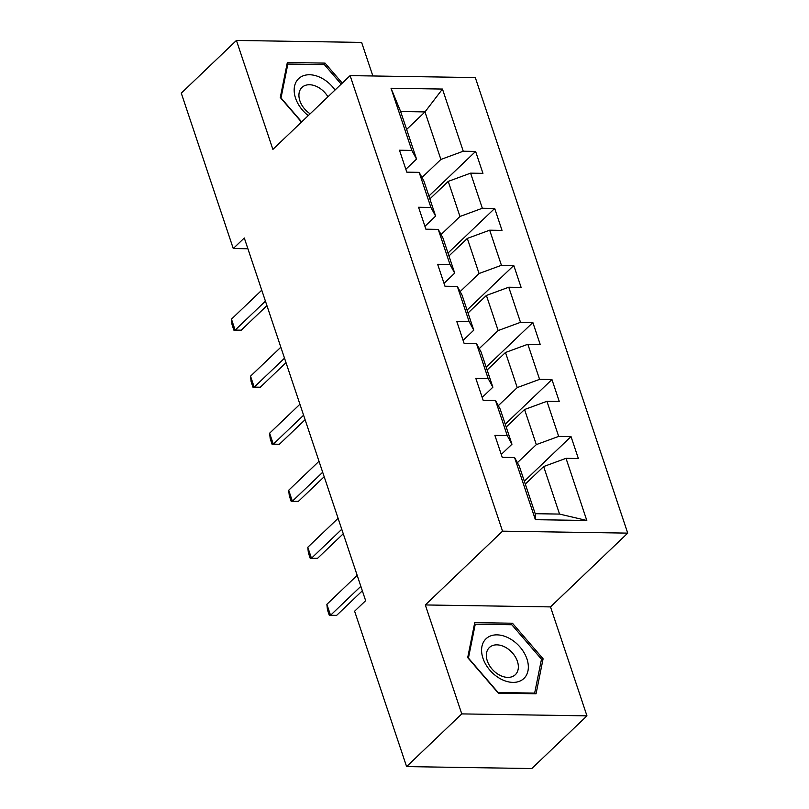 <?xml version="1.0" encoding="UTF-8"?>
<svg xmlns="http://www.w3.org/2000/svg" width="809" height="809" viewBox="0 0 809 809"><rect width="100%" height="100%" fill="white"/><g stroke="black" fill="none" stroke-linecap="round" stroke-linejoin="round"><path stroke-width="1.21" d="M372.858 75.975L361.623 42.402L236.43 40.45L181.277 93.146L233.265 248.535L247.898 248.757M627.723 533.121L475.308 77.573L350.115 75.621L502.541 531.169L627.723 533.121L550.504 606.902L425.312 604.95L461.767 713.902L586.96 715.854L550.504 606.902M586.96 715.854L531.796 768.55L406.603 766.598L461.767 713.902M406.634 129.45L424.998 111.915L400.637 111.531L416.534 159.06L411.832 150.413L399.474 150.221L406.816 172.165L419.163 172.357L430.914 207.448L418.556 207.256L425.898 229.2L438.245 229.392L449.996 264.482L437.649 264.29L444.98 286.234L457.338 286.426L469.078 321.517L456.731 321.325L464.063 343.269L476.42 343.461L488.161 378.551L475.813 378.359L483.155 400.303L495.502 400.495L507.243 435.586L494.896 435.394L502.237 457.338L514.585 457.53L535.376 519.681L586.808 520.48L559.555 514.079L543.658 466.55L525.294 484.095M411.832 150.413L391.03 88.262L442.462 89.061L463.254 151.222L475.611 151.414L428.901 196.031M586.808 520.48L566.017 458.329L578.364 458.521L571.023 436.587L558.675 436.395L546.935 401.294L559.282 401.486L551.94 379.552L539.593 379.36L527.842 344.26L540.2 344.452L532.858 322.518L520.511 322.326L508.76 287.225L521.117 287.417L513.776 265.483L501.428 265.291L489.678 230.191L502.025 230.383L494.693 208.449L482.336 208.257L470.595 173.156L482.943 173.348L475.611 151.414M406.603 766.598L354.615 611.21L365.648 600.672L244.298 237.988L233.265 248.535M419.163 172.357L423.876 180.994L435.616 216.094L424.937 226.308M429.872 198.923L448.237 181.378L459.977 216.478L441.057 234.549M435.616 216.094L430.914 207.448M470.595 173.156L448.237 181.378M482.336 208.257L459.977 216.478M438.245 229.392L442.958 238.028L454.698 273.129L444.02 283.342M448.955 255.957L467.319 238.412L479.059 273.513L460.149 291.584M454.698 273.129L449.996 264.482M489.678 230.191L467.319 238.412M501.428 265.291L479.059 273.513M457.338 286.426L462.04 295.063L473.781 330.163L463.102 340.377M468.037 312.992L486.401 295.447L498.152 330.547L479.231 348.618M473.781 330.163L469.078 321.517M508.76 287.225L486.401 295.447M520.511 322.326L498.152 330.547M476.42 343.461L481.122 352.097L492.873 387.198L482.184 397.411M487.119 370.026L505.483 352.481L517.234 387.582L498.314 405.653M492.873 387.198L488.161 378.551M527.842 344.26L505.483 352.481M539.593 379.36L517.234 387.582M495.502 400.495L500.205 409.132L511.955 444.232L501.267 454.446M506.212 427.061L524.566 409.516L536.316 444.616L517.396 462.687M511.955 444.232L507.243 435.586M546.935 401.294L524.566 409.516M558.675 436.395L536.316 444.616M514.585 457.53L519.297 466.166L535.194 513.695L535.376 519.681M566.017 458.329L543.658 466.55M236.43 40.45L272.886 149.402L350.115 75.621M425.312 604.95L502.541 531.169M535.194 513.695L559.555 514.079M416.534 159.06L405.845 169.273M421.974 177.515L440.895 159.444L424.998 111.915L442.462 89.061M400.637 111.531L391.03 88.262M463.254 151.222L440.895 159.444M571.023 436.587L524.323 481.203M551.94 379.552L505.241 424.169M532.858 322.518L486.158 367.134M513.776 265.483L467.076 310.1M494.693 208.449L447.984 253.065M543.102 658.799L512.451 623.223L474.741 622.627L467.703 657.616L498.354 693.192L536.054 693.778L543.102 658.799L541.201 660.609M342.278 83.115L325.036 63.112L287.337 62.515L280.288 97.505L301.474 122.088M510.883 624.71L512.451 623.223M323.469 64.599L325.036 63.112M360.844 586.323L330.537 615.275L336.635 615.376L329.293 615.315L327.453 609.834L326.866 604.313L357.173 575.361M362.341 590.803L336.635 615.376M326.866 604.313L330.537 615.275L329.293 615.315M509.073 638.22A27.435 18.951 46.3 0 0 481.942 646.452A27.435 18.951 46.3 0 0 500.852 679.034A27.435 18.951 46.3 0 0 527.984 670.803A27.435 18.951 46.3 0 0 509.073 638.22M505.16 647.149A18.779 12.974 46.3 0 0 489.374 647.544A18.779 12.974 46.3 0 0 499.537 675.09A18.779 12.974 46.3 0 0 515.323 674.706A18.779 12.974 46.3 0 0 505.16 647.149M534.658 693.101L498.132 692.524L468.431 658.061L475.257 624.154L511.784 624.73L541.494 659.193L534.658 693.101L533.98 693.748M474.246 625.124L475.257 624.154M335.027 90.032A27.435 18.951 46.3 0 0 305.59 75.116A27.435 18.951 46.3 0 0 295.558 98.172A27.435 18.951 46.3 0 0 308.28 115.596M327.938 96.807A18.779 12.974 46.3 0 0 301.959 87.433A18.779 12.974 46.3 0 0 299.876 100.781A18.779 12.974 46.3 0 0 310.14 113.806M301.666 121.906L281.016 97.95L287.842 64.053L324.379 64.619L341.196 84.136M286.831 65.013L287.842 64.053M341.762 529.288L311.455 558.24L317.543 558.341L310.211 558.281L308.371 552.8L307.784 547.268L338.091 518.326M343.259 533.768L317.543 558.341M307.784 547.268L311.455 558.24L310.211 558.281M322.68 472.254L292.373 501.206L298.46 501.297L291.129 501.246L289.288 495.765L288.702 490.234L319.009 461.282M324.176 476.734L298.46 501.297M288.702 490.234L292.373 501.206L291.129 501.246M303.597 415.219L273.29 444.171L279.378 444.262L272.046 444.212L270.206 438.721L269.619 433.199L299.927 404.247M305.094 419.699L279.378 444.262M269.619 433.199L273.29 444.171L272.046 444.212M284.515 358.185L254.208 387.137L260.296 387.228L252.954 387.177L251.124 381.686L250.537 376.165L280.844 347.213M286.012 362.665L260.296 387.228M250.537 376.165L254.208 387.137L252.954 387.177M265.423 301.15L235.126 330.102L241.213 330.193L233.872 330.143L232.041 324.652L231.455 319.13L261.762 290.178M266.93 305.63L241.213 330.193M231.455 319.13L235.126 330.102L233.872 330.143"/></g></svg>
